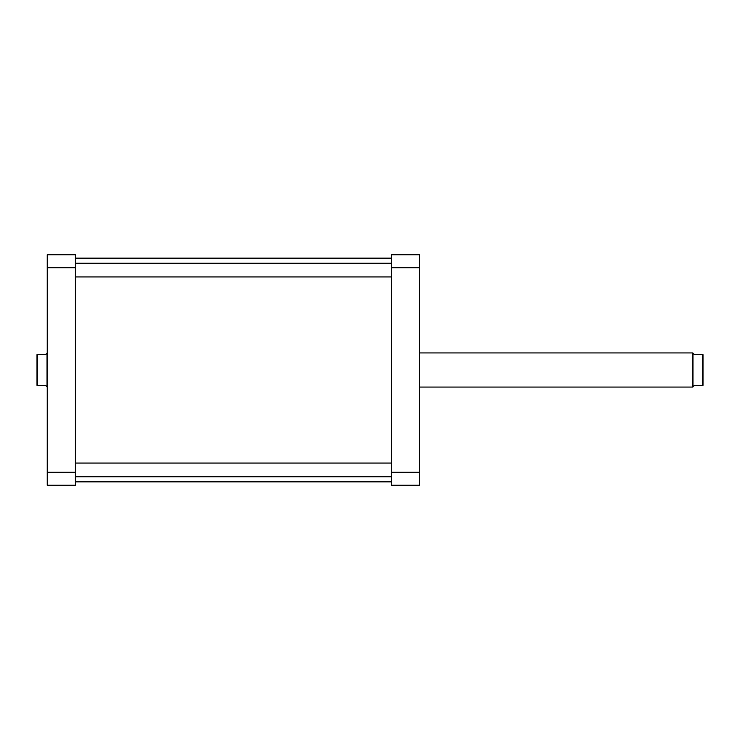 <?xml version="1.0" encoding="UTF-8"?>
<svg xmlns="http://www.w3.org/2000/svg" width="740" height="740" viewBox="0 0 740 740"><rect width="100%" height="100%" fill="white"/><g stroke="black" fill="none" stroke-linecap="round" stroke-linejoin="round"><path stroke-width="1.11" d="M391.349 472.305L391.349 485.274L419.525 485.274L419.525 267.695L391.349 267.695L391.349 472.305L419.525 472.305M419.525 267.695L419.525 254.727L391.349 254.727L391.349 267.695M75.425 267.695L75.425 254.727L47.249 254.727L47.249 485.274L75.425 485.274L75.425 267.695L47.249 267.695M75.425 472.305L47.249 472.305M703 385.374L703 354.627L702.399 354.627L702.399 385.374L703 385.374M702.399 385.374L694.462 385.374L692.751 387.075L692.751 352.925L419.525 352.925M692.964 386.863L692.964 353.137L694.462 354.627L702.399 354.627M37.601 385.374L37 385.374L37 354.627L37.601 354.627L37.601 385.374L45.538 385.374L47.036 386.863L47.036 353.137L45.538 354.627L37.601 354.627M75.425 481.851L391.349 481.851M75.425 258.149L391.349 258.149M419.525 387.075L692.751 387.075M391.349 463.074L75.425 463.074M391.349 476.727L75.425 476.727M391.349 263.274L75.425 263.274M391.349 276.927L75.425 276.927"/></g></svg>
